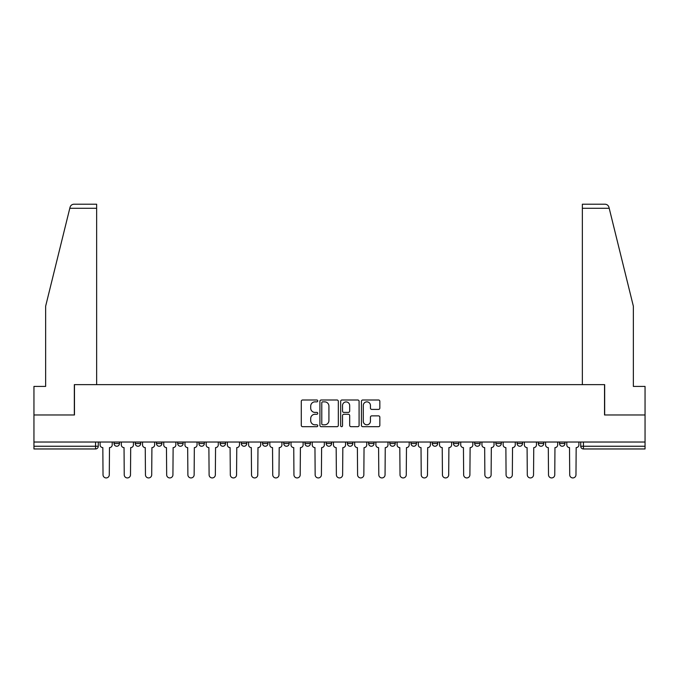 <?xml version="1.0" encoding="UTF-8"?>
<svg xmlns="http://www.w3.org/2000/svg" width="679" height="679" viewBox="0 0 679 679"><rect width="100%" height="100%" fill="white"/><g stroke="black" fill="none" stroke-linecap="round" stroke-linejoin="round"><path stroke-width="1.02" d="M317.747 400.924A0.934 0.934 0 0 0 316.813 399.99L302.63 399.99A1.333 1.333 0 0 0 301.289 401.323L301.289 425.351A1.333 1.333 0 0 0 302.63 426.684L316.813 426.684A0.934 0.934 0 0 0 317.747 425.75A0.934 0.934 0 0 0 316.813 424.816L314.971 424.816A4.269 4.269 0 0 1 310.702 420.547L310.702 418.544A4.269 4.269 0 0 1 314.971 414.275L316.813 414.275A0.934 0.934 0 0 0 317.747 413.341A0.934 0.934 0 0 0 316.813 412.408L314.971 412.408A4.269 4.269 0 0 1 310.702 408.13L310.702 406.127A4.269 4.269 0 0 1 314.971 401.858L316.813 401.858A0.934 0.934 0 0 0 317.747 400.924M538.303 443.523L538.303 442.029L538.303 443.523A2.716 2.716 0 0 0 541.027 446.247A2.716 2.716 0 0 1 538.303 443.523L543.743 443.523A2.716 2.716 0 0 1 541.027 446.247A2.716 2.716 0 0 0 543.743 443.523L543.743 442.029L543.743 443.523M347.385 442.029L347.385 443.523L352.825 443.523A2.716 2.716 0 0 1 350.109 446.247A2.716 2.716 0 0 1 347.385 443.523L347.385 442.029M283.746 442.029L283.746 443.523L289.186 443.523A2.716 2.716 0 0 1 286.47 446.247A2.716 2.716 0 0 1 283.746 443.523L283.746 442.029M241.325 442.029L241.325 443.523L246.757 443.523A2.716 2.716 0 0 1 244.041 446.247A2.716 2.716 0 0 1 241.325 443.523L241.325 442.029M220.106 442.029L220.106 443.523L225.547 443.523A2.716 2.716 0 0 1 222.831 446.247A2.716 2.716 0 0 1 220.106 443.523L220.106 442.029M177.686 442.029L177.686 443.523L183.118 443.523A2.716 2.716 0 0 1 180.402 446.247A2.716 2.716 0 0 1 177.686 443.523L177.686 442.029M378.509 409.403A1.333 1.333 0 0 0 379.841 408.062L379.841 401.323A1.333 1.333 0 0 0 378.509 399.99L362.756 399.99A1.333 1.333 0 0 0 361.423 401.323L361.423 425.351A1.333 1.333 0 0 0 362.756 426.684L378.509 426.684A1.333 1.333 0 0 0 379.841 425.351L379.841 417.212A1.333 1.333 0 0 0 378.509 415.871L371.769 415.871A1.333 1.333 0 0 0 370.437 417.212L370.437 421.243A3.573 3.573 0 0 1 366.864 424.816A3.573 3.573 0 0 1 363.29 421.243L363.29 405.431A3.573 3.573 0 0 1 366.864 401.858A3.573 3.573 0 0 1 370.437 405.431L370.437 408.062A1.333 1.333 0 0 0 371.769 409.403L378.509 409.403M69.793 208.275L70.039 207.299C70.65 205.372 71.974 204.337 73.994 204.201L96.639 204.201L96.639 208.275L69.793 208.275L45.646 306.187L45.646 386.41L33.95 386.41L33.95 414.971L74.469 414.971L74.469 384.645L604.531 384.645L604.531 414.971L645.05 414.971L645.05 442.029L33.95 442.029L33.95 446.247L98.268 446.247L98.268 442.029L98.268 446.247A2.716 2.716 0 0 1 95.552 448.963L33.95 448.963L33.95 446.247M96.639 208.275L96.639 384.645L74.334 384.645L74.334 414.971L33.95 414.971L33.95 442.029M338.329 401.323A1.333 1.333 0 0 0 336.996 399.99L321.243 399.99A1.333 1.333 0 0 0 319.911 401.323L319.911 425.351A1.333 1.333 0 0 0 321.243 426.684L336.996 426.684A1.333 1.333 0 0 0 338.329 425.351L338.329 401.323M342.004 399.99L357.757 399.99A1.333 1.333 0 0 1 359.089 401.323L359.089 425.351A1.333 1.333 0 0 1 357.757 426.684L351.009 426.684A1.333 1.333 0 0 1 349.677 425.351L349.677 415.607A1.333 1.333 0 0 0 348.344 414.275L343.871 414.275A1.333 1.333 0 0 0 342.539 415.607L342.539 425.75A0.934 0.934 0 0 1 341.605 426.684A0.934 0.934 0 0 1 340.671 425.75L340.671 401.323A1.333 1.333 0 0 1 342.004 399.99M580.732 442.029L580.732 446.247L645.05 446.247L645.05 448.963L583.448 448.963A2.716 2.716 0 0 1 580.732 446.247M645.05 442.029L645.05 446.247M559.521 442.029L559.521 443.523L564.953 443.523L564.953 442.029L564.953 443.523A2.716 2.716 0 0 1 562.237 446.247A2.716 2.716 0 0 1 559.521 443.523A2.716 2.716 0 0 0 562.237 446.247M517.092 442.029L517.092 443.523L522.533 443.523L522.533 442.029L522.533 443.523A2.716 2.716 0 0 1 519.808 446.247A2.716 2.716 0 0 1 517.092 443.523A2.716 2.716 0 0 0 519.808 446.247M501.314 443.523L501.314 442.029L501.314 443.523A2.716 2.716 0 0 1 498.598 446.247A2.716 2.716 0 0 1 495.882 443.523L501.314 443.523A2.716 2.716 0 0 1 498.598 446.247M495.882 442.029L495.882 443.523M480.104 442.029L480.104 443.523A2.716 2.716 0 0 1 477.388 446.247A2.716 2.716 0 0 1 474.663 443.523L480.104 443.523A2.716 2.716 0 0 1 477.388 446.247M474.663 442.029L474.663 443.523M458.894 442.029L458.894 443.523A2.716 2.716 0 0 1 456.169 446.247A2.716 2.716 0 0 1 453.453 443.523L458.894 443.523M453.453 442.029L453.453 443.523M437.675 442.029L437.675 443.523A2.716 2.716 0 0 1 434.959 446.247A2.716 2.716 0 0 1 432.243 443.523L437.675 443.523M432.243 442.029L432.243 443.523M416.465 442.029L416.465 443.523A2.716 2.716 0 0 1 413.749 446.247A2.716 2.716 0 0 1 411.024 443.523L416.465 443.523M411.024 442.029L411.024 443.523M395.254 442.029L395.254 443.523A2.716 2.716 0 0 1 392.53 446.247A2.716 2.716 0 0 1 389.814 443.523A2.716 2.716 0 0 0 392.53 446.247M389.814 442.029L389.814 443.523L395.254 443.523M374.036 442.029L374.036 443.523A2.716 2.716 0 0 1 371.32 446.247A2.716 2.716 0 0 1 368.604 443.523A2.716 2.716 0 0 0 371.32 446.247M368.604 442.029L368.604 443.523L374.036 443.523M352.825 442.029L352.825 443.523A2.716 2.716 0 0 1 350.109 446.247M331.615 442.029L331.615 443.523A2.716 2.716 0 0 1 328.891 446.247A2.716 2.716 0 0 1 326.175 443.523L331.615 443.523M326.175 442.029L326.175 443.523M310.396 442.029L310.396 443.523A2.716 2.716 0 0 1 307.68 446.247A2.716 2.716 0 0 1 304.964 443.523L310.396 443.523L310.396 442.029M304.964 442.029L304.964 443.523M289.186 442.029L289.186 443.523M267.976 442.029L267.976 443.523A2.716 2.716 0 0 1 265.251 446.247A2.716 2.716 0 0 1 262.535 443.523L267.976 443.523L267.976 442.029M262.535 442.029L262.535 443.523M246.757 442.029L246.757 443.523L246.757 442.029M225.547 443.523L225.547 442.029L225.547 443.523A2.716 2.716 0 0 1 222.831 446.247M204.337 442.029L204.337 443.523A2.716 2.716 0 0 1 201.612 446.247A2.716 2.716 0 0 1 198.896 443.523A2.716 2.716 0 0 0 201.612 446.247A2.716 2.716 0 0 0 204.337 443.523L204.337 442.029M198.896 442.029L198.896 443.523L204.337 443.523M183.118 442.029L183.118 443.523M161.908 442.029L161.908 443.523A2.716 2.716 0 0 1 159.192 446.247A2.716 2.716 0 0 1 156.467 443.523A2.716 2.716 0 0 0 159.192 446.247A2.716 2.716 0 0 0 161.908 443.523L156.467 443.523L156.467 442.029M135.257 442.029L135.257 443.523L140.697 443.523L140.697 442.029L140.697 443.523A2.716 2.716 0 0 1 137.973 446.247A2.716 2.716 0 0 1 135.257 443.523A2.716 2.716 0 0 0 137.973 446.247M114.047 442.029L114.047 443.523L119.479 443.523L119.479 442.029L119.479 443.523A2.716 2.716 0 0 1 116.763 446.247A2.716 2.716 0 0 1 114.047 443.523A2.716 2.716 0 0 0 116.763 446.247M322.712 401.858A0.934 0.934 0 0 0 321.778 402.791L321.778 423.883A0.934 0.934 0 0 0 322.712 424.816L324.647 424.816A4.269 4.269 0 0 0 328.925 420.547L328.925 406.127A4.269 4.269 0 0 0 324.647 401.858L322.712 401.858M349.677 405.499A3.573 3.573 0 0 0 346.103 401.926A3.573 3.573 0 0 0 342.539 405.499L342.539 411.067A1.333 1.333 0 0 0 343.871 412.408L348.344 412.408A1.333 1.333 0 0 0 349.677 411.067L349.677 405.499M100.102 444.889L100.102 442.029L100.102 444.889A2.716 2.716 48.4 0 0 102.826 447.605L103.03 474.799A3.123 3.123 48.4 0 0 106.153 477.931A3.123 3.123 48.4 0 0 109.285 474.799L109.489 447.605A2.716 2.716 48.4 0 0 112.205 444.889L112.205 442.029M102.826 447.605L103.03 474.799M109.285 474.799L109.489 447.605M121.32 444.889L121.32 442.029L121.32 444.889A2.716 2.716 48.4 0 0 124.036 447.605L124.24 474.799A3.123 3.123 48.4 0 0 127.372 477.931A3.123 3.123 48.4 0 0 130.495 474.799L130.699 447.605A2.716 2.716 48.4 0 0 133.423 444.889L133.423 442.029M142.531 444.889L142.531 442.029L142.531 444.889A2.716 2.716 48.4 0 0 145.247 447.605L145.459 474.799A3.123 3.123 48.4 0 0 148.582 477.931A3.123 3.123 48.4 0 0 151.706 474.799L151.918 447.605A2.716 2.716 48.4 0 0 154.634 444.889L154.634 442.029M70.039 207.299C70.412 206.204 70.412 206.204 70.039 207.299M609.207 208.275L608.961 207.299C608.588 206.204 608.588 206.204 608.961 207.299C608.588 206.204 608.588 206.204 608.961 207.299C608.35 205.372 607.026 204.337 605.006 204.201L582.361 204.201L582.361 384.645L604.666 384.645L604.666 414.971L645.05 414.971L645.05 386.41L633.354 386.41L633.354 306.187L609.207 208.275L582.361 208.275M124.036 447.605L124.24 474.799M130.495 474.799L130.699 447.605M145.247 447.605L145.459 474.799M151.706 474.799L151.918 447.605M163.741 444.889L163.741 442.029L163.741 444.889A2.716 2.716 48.4 0 0 166.465 447.605L166.669 474.799A3.123 3.123 48.4 0 0 169.792 477.931A3.123 3.123 48.4 0 0 172.924 474.799L173.128 447.605A2.716 2.716 48.4 0 0 175.844 444.889L175.844 442.029M184.96 444.889L184.96 442.029L184.96 444.889A2.716 2.716 48.4 0 0 187.676 447.605L187.879 474.799A3.123 3.123 48.4 0 0 191.011 477.931A3.123 3.123 48.4 0 0 194.135 474.799L194.338 447.605A2.716 2.716 48.4 0 0 197.063 444.889L197.063 442.029M206.17 444.889L206.17 442.029L206.17 444.889A2.716 2.716 48.4 0 0 208.886 447.605L209.098 474.799A3.123 3.123 48.4 0 0 212.221 477.931A3.123 3.123 48.4 0 0 215.345 474.799L215.557 447.605A2.716 2.716 48.4 0 0 218.273 444.889L218.273 442.029M166.465 447.605L166.669 474.799M172.924 474.799L173.128 447.605M187.676 447.605L187.879 474.799M194.135 474.799L194.338 447.605M208.886 447.605L209.098 474.799M215.345 474.799L215.557 447.605M227.38 444.889L227.38 442.029L227.38 444.889A2.716 2.716 48.4 0 0 230.105 447.605L230.308 474.799A3.123 3.123 48.4 0 0 233.432 477.931A3.123 3.123 48.4 0 0 236.564 474.799L236.767 447.605A2.716 2.716 48.4 0 0 239.483 444.889L239.483 442.029M230.105 447.605L230.308 474.799M236.564 474.799L236.767 447.605M248.599 444.889L248.599 442.029L248.599 444.889A2.716 2.716 48.4 0 0 251.315 447.605L251.519 474.799A3.123 3.123 48.4 0 0 254.65 477.931A3.123 3.123 48.4 0 0 257.774 474.799L257.978 447.605A2.716 2.716 48.4 0 0 260.702 444.889L260.702 442.029M251.315 447.605L251.519 474.799M257.774 474.799L257.978 447.605M269.809 444.889L269.809 442.029L269.809 444.889A2.716 2.716 48.4 0 0 272.525 447.605L272.737 474.799A3.123 3.123 48.4 0 0 275.861 477.931A3.123 3.123 48.4 0 0 278.984 474.799L279.196 447.605A2.716 2.716 48.4 0 0 281.912 444.889L281.912 442.029M272.525 447.605L272.737 474.799M278.984 474.799L279.196 447.605M291.019 444.889L291.019 442.029L291.019 444.889A2.716 2.716 48.4 0 0 293.744 447.605L293.948 474.799A3.123 3.123 48.4 0 0 297.071 477.931A3.123 3.123 48.4 0 0 300.203 474.799L300.407 447.605A2.716 2.716 48.4 0 0 303.123 444.889L303.123 442.029M293.744 447.605L293.948 474.799M300.203 474.799L300.407 447.605M312.238 444.889L312.238 442.029L312.238 444.889A2.716 2.716 48.4 0 0 314.954 447.605L315.158 474.799A3.123 3.123 48.4 0 0 318.29 477.931A3.123 3.123 48.4 0 0 321.413 474.799L321.617 447.605A2.716 2.716 48.4 0 0 324.341 444.889L324.341 442.029M314.954 447.605L315.158 474.799M321.413 474.799L321.617 447.605M333.448 444.889L333.448 442.029L333.448 444.889A2.716 2.716 48.4 0 0 336.164 447.605L336.377 474.799A3.123 3.123 48.4 0 0 339.5 477.931A3.123 3.123 48.4 0 0 342.623 474.799L342.836 447.605A2.716 2.716 48.4 0 0 345.552 444.889L345.552 442.029M336.164 447.605L336.377 474.799M342.623 474.799L342.836 447.605M354.659 444.889L354.659 442.029L354.659 444.889A2.716 2.716 48.4 0 0 357.383 447.605L357.587 474.799A3.123 3.123 48.4 0 0 360.71 477.931A3.123 3.123 48.4 0 0 363.842 474.799L364.046 447.605A2.716 2.716 48.4 0 0 366.762 444.889L366.762 442.029M357.383 447.605L357.587 474.799M363.842 474.799L364.046 447.605M375.877 444.889L375.877 442.029L375.877 444.889A2.716 2.716 48.4 0 0 378.593 447.605L378.797 474.799A3.123 3.123 48.4 0 0 381.929 477.931A3.123 3.123 48.4 0 0 385.052 474.799L385.256 447.605A2.716 2.716 48.4 0 0 387.981 444.889L387.981 442.029M378.593 447.605L378.797 474.799M385.052 474.799L385.256 447.605M397.088 444.889L397.088 442.029L397.088 444.889A2.716 2.716 48.4 0 0 399.804 447.605L400.016 474.799A3.123 3.123 48.4 0 0 403.139 477.931A3.123 3.123 48.4 0 0 406.263 474.799L406.475 447.605A2.716 2.716 48.4 0 0 409.191 444.889L409.191 442.029M399.804 447.605L400.016 474.799M406.263 474.799L406.475 447.605M418.298 444.889L418.298 442.029L418.298 444.889A2.716 2.716 48.4 0 0 421.022 447.605L421.226 474.799A3.123 3.123 48.4 0 0 424.35 477.931A3.123 3.123 48.4 0 0 427.481 474.799L427.685 447.605A2.716 2.716 48.4 0 0 430.401 444.889L430.401 442.029M421.022 447.605L421.226 474.799M427.481 474.799L427.685 447.605M439.517 444.889L439.517 442.029L439.517 444.889A2.716 2.716 48.4 0 0 442.233 447.605L442.436 474.799A3.123 3.123 48.4 0 0 445.568 477.931A3.123 3.123 48.4 0 0 448.692 474.799L448.895 447.605A2.716 2.716 48.4 0 0 451.62 444.889L451.62 442.029M442.233 447.605L442.436 474.799M448.692 474.799L448.895 447.605M460.727 444.889L460.727 442.029L460.727 444.889A2.716 2.716 48.4 0 0 463.443 447.605L463.655 474.799A3.123 3.123 48.4 0 0 466.779 477.931A3.123 3.123 48.4 0 0 469.902 474.799L470.114 447.605A2.716 2.716 48.4 0 0 472.83 444.889L472.83 442.029M463.443 447.605L463.655 474.799M469.902 474.799L470.114 447.605M481.937 444.889L481.937 442.029L481.937 444.889A2.716 2.716 48.4 0 0 484.662 447.605L484.865 474.799A3.123 3.123 48.4 0 0 487.989 477.931A3.123 3.123 48.4 0 0 491.121 474.799L491.324 447.605A2.716 2.716 48.4 0 0 494.04 444.889L494.04 442.029M484.662 447.605L484.865 474.799M491.121 474.799L491.324 447.605M503.156 444.889L503.156 442.029L503.156 444.889A2.716 2.716 48.4 0 0 505.872 447.605L506.076 474.799A3.123 3.123 48.4 0 0 509.208 477.931A3.123 3.123 48.4 0 0 512.331 474.799L512.535 447.605A2.716 2.716 48.4 0 0 515.259 444.889L515.259 442.029M505.872 447.605L506.076 474.799M512.331 474.799L512.535 447.605M524.366 444.889L524.366 442.029L524.366 444.889A2.716 2.716 48.4 0 0 527.082 447.605L527.294 474.799A3.123 3.123 48.4 0 0 530.418 477.931A3.123 3.123 48.4 0 0 533.541 474.799L533.753 447.605A2.716 2.716 48.4 0 0 536.469 444.889L536.469 442.029M527.082 447.605L527.294 474.799M533.541 474.799L533.753 447.605M545.577 444.889L545.577 442.029L545.577 444.889A2.716 2.716 48.4 0 0 548.301 447.605L548.505 474.799A3.123 3.123 48.4 0 0 551.628 477.931A3.123 3.123 48.4 0 0 554.76 474.799L554.964 447.605A2.716 2.716 48.4 0 0 557.68 444.889L557.68 442.029M548.301 447.605L548.505 474.799M554.76 474.799L554.964 447.605M566.795 444.889L566.795 442.029L566.795 444.889A2.716 2.716 48.4 0 0 569.511 447.605L569.715 474.799A3.123 3.123 48.4 0 0 572.847 477.931A3.123 3.123 48.4 0 0 575.97 474.799L576.174 447.605A2.716 2.716 48.4 0 0 578.898 444.889L578.898 442.029M569.511 447.605L569.715 474.799M575.97 474.799L576.174 447.605M95.552 442.029L95.552 448.963M583.448 442.029L583.448 448.963"/></g></svg>
